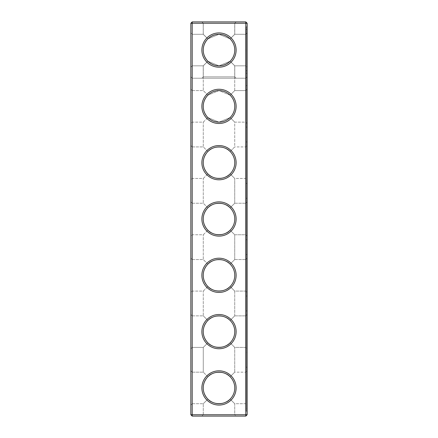 <?xml version="1.0" encoding="UTF-8"?>
<svg xmlns="http://www.w3.org/2000/svg" width="438" height="438" viewBox="0 0 438 438"><rect width="100%" height="100%" fill="white"/><g stroke="black" fill="none" stroke-linecap="round" stroke-linejoin="round"><path stroke-width="0.33" stroke-dasharray="2.19 1.64" d="M190.842 387.942L190.842 370.822L190.842 387.942M192.194 387.942L192.194 372.174L192.194 387.942M203.232 387.942C203.303 392.284 204.853 396.012 207.88 399.122C201.754 391.671 201.754 384.214 207.88 376.762C204.853 379.872 203.303 383.6 203.232 387.942M207.88 376.762L203.276 372.174L207.88 376.762C211.412 370.981 226.572 370.975 230.12 376.762C233.147 379.872 234.697 383.6 234.768 387.942C234.697 392.284 233.147 396.012 230.12 399.122L234.724 403.71L230.12 399.122C226.588 404.904 211.428 404.915 207.88 399.122L203.276 403.71L207.88 399.122C211.412 404.904 226.572 404.915 230.12 399.122C233.147 396.012 234.697 392.284 234.768 387.942A15.768 15.768 0 0 1 211.116 401.597A15.768 15.768 0 0 1 211.116 374.287A15.768 15.768 0 0 1 234.768 387.942C234.697 383.6 233.147 379.872 230.12 376.762C226.588 370.981 211.428 370.975 207.88 376.762C201.754 384.214 201.754 391.671 207.88 399.122L203.276 403.71L207.88 399.122C201.754 391.671 201.754 384.214 207.88 376.762L203.276 372.174L207.88 376.762C211.412 370.986 226.572 370.975 230.12 376.762L234.724 372.174L234.724 347.394L230.12 342.812C226.588 348.588 211.428 348.599 207.88 342.812C211.412 348.588 226.572 348.599 230.12 342.812C233.147 339.696 234.697 335.973 234.768 331.626C234.697 335.973 233.147 339.696 230.12 342.812C226.588 348.588 211.428 348.599 207.88 342.812L203.276 347.394L207.88 342.812C201.754 335.355 201.754 327.903 207.88 320.446C204.853 323.562 203.303 327.285 203.232 331.626C203.303 335.973 204.853 339.696 207.88 342.812L203.276 347.394L207.88 342.812C201.754 335.355 201.754 327.903 207.88 320.446L203.276 315.858L207.88 320.446C211.412 314.67 226.572 314.659 230.12 320.446C233.147 323.562 234.697 327.285 234.768 331.626C234.697 327.285 233.147 323.562 230.12 320.446L234.724 315.858L230.12 320.446C226.588 314.67 211.428 314.659 207.88 320.446C201.754 327.903 201.754 335.355 207.88 342.812C211.412 348.588 226.572 348.599 230.12 342.812L234.724 347.394L245.806 347.394L245.806 315.858L245.806 347.394L245.806 315.858L245.806 347.394L247.158 348.747L247.158 314.511L247.158 348.747L247.158 314.511L247.158 348.747L245.806 347.394L234.724 347.394L234.724 372.174L230.12 376.762C226.588 370.986 211.428 370.975 207.88 376.762M190.842 414.748L192.194 414.748L192.194 416.1L245.806 416.1L192.194 416.1L190.842 414.748L192.194 414.748L190.842 414.748L192.194 416.1L190.842 414.748L190.842 23.252L192.194 21.9L245.806 21.9L245.806 414.748L245.806 78.216L247.158 76.864L247.158 414.748L245.806 416.1L245.806 78.216L247.158 76.864L247.158 414.748L245.806 416.1L192.194 416.1L192.194 78.216L190.842 76.864L192.194 78.216L245.806 78.216L192.194 78.216L192.194 414.748L192.194 21.9M190.842 50.058L190.842 32.938L190.842 50.058M190.842 123.489L190.842 89.253L190.842 123.489L190.842 89.253L190.842 123.489L192.194 122.142L192.194 90.606L192.194 122.142L192.194 90.606L192.194 122.142L203.276 122.142L207.88 117.554C201.754 110.097 201.754 102.645 207.88 95.188C201.754 102.645 201.754 110.097 207.88 117.554C201.754 110.097 201.754 102.645 207.88 95.188L203.276 90.606L207.88 95.188C204.853 98.304 203.303 102.027 203.232 106.374C203.303 110.715 204.853 114.438 207.88 117.554L203.276 122.142L192.194 122.142L190.842 123.489M190.842 179.804L190.842 145.564L190.842 179.804L190.842 145.564L190.842 179.804L192.194 178.452L192.194 146.916L192.194 178.452L192.194 146.916L192.194 178.452L203.276 178.452L207.88 173.87C201.754 166.413 201.754 158.961 207.88 151.504C201.754 158.961 201.754 166.413 207.88 173.87C201.754 166.413 201.754 158.961 207.88 151.504L203.276 146.916L207.88 151.504C204.853 154.614 203.303 158.342 203.232 162.684C203.303 167.026 204.853 170.754 207.88 173.87L203.276 178.452L192.194 178.452L190.842 179.804M190.842 348.747L190.842 314.511L190.842 348.747L190.842 314.511L190.842 348.747L192.194 347.394L192.194 315.858L192.194 347.394L192.194 315.858L192.194 347.394L203.276 347.394L203.276 372.174L203.276 347.394L192.194 347.394L190.842 348.747M190.842 236.12L190.842 201.88L190.842 236.12L190.842 201.88L190.842 236.12L192.194 234.768L192.194 203.232L192.194 234.768L192.194 203.232L192.194 234.768L203.276 234.768L207.88 230.18C201.754 222.728 201.754 215.272 207.88 207.82C201.754 215.272 201.754 222.728 207.88 230.18C201.754 222.728 201.754 215.272 207.88 207.82L203.276 203.232L207.88 207.82C204.853 210.93 203.303 214.658 203.232 219C203.303 223.342 204.853 227.07 207.88 230.18L203.276 234.768L192.194 234.768L190.842 236.12M190.842 292.436L190.842 258.196L190.842 292.436L190.842 258.196L190.842 292.436L192.194 291.084L192.194 259.548L192.194 291.084L192.194 259.548L192.194 291.084L203.276 291.084L207.88 286.496C201.754 279.039 201.754 271.587 207.88 264.13C201.754 271.587 201.754 279.039 207.88 286.496C201.754 279.039 201.754 271.587 207.88 264.13L203.276 259.548L207.88 264.13C204.853 267.246 203.303 270.974 203.232 275.316C203.303 279.658 204.853 283.386 207.88 286.496L203.276 291.084L192.194 291.084L190.842 292.436M234.724 414.748L203.276 414.748L234.724 414.748L234.724 403.71L230.12 399.122C226.588 404.904 211.428 404.915 207.88 399.122C211.412 404.904 226.572 404.915 230.12 399.122L234.724 403.71L245.806 403.71L245.806 372.174L245.806 403.71L245.806 372.174L245.806 403.71L247.158 405.062L247.158 370.822L247.158 405.062L247.158 370.822L247.158 405.062L245.806 403.71L234.724 403.71L234.724 414.748L203.276 414.748L234.724 414.748L236.077 416.1L201.923 416.1L236.077 416.1L201.923 416.1L236.077 416.1L234.724 414.748M234.768 387.942A15.768 15.768 0 0 1 211.116 401.597A15.768 15.768 0 0 1 211.116 374.287A15.768 15.768 0 0 1 234.768 387.942A15.768 15.768 0 0 1 211.116 401.597A15.768 15.768 0 0 1 211.116 374.287A15.768 15.768 0 0 1 234.768 387.942C234.697 392.284 233.147 396.012 230.12 399.122C233.147 396.012 234.697 392.284 234.768 387.942C234.697 383.6 233.147 379.872 230.12 376.762C233.147 379.872 234.697 383.6 234.768 387.942M190.842 23.252L247.158 23.252L245.806 21.9M190.842 67.178L192.194 65.826L190.842 67.178L192.194 65.826L190.842 67.178L192.194 65.826L192.194 34.29L192.194 65.826L192.194 34.29L192.194 65.826L192.194 34.29L192.194 65.826L192.194 34.29L192.194 65.826L192.194 34.29L192.194 65.826L203.232 65.826L207.853 61.205C201.765 53.775 201.765 46.34 207.853 38.905C201.765 46.34 201.765 53.775 207.853 61.205L203.232 65.826L207.853 61.205C201.765 53.775 201.765 46.34 207.853 38.905L203.232 34.29L207.853 38.905C201.765 46.34 201.765 53.775 207.853 61.205L203.232 65.826L192.194 65.826L203.232 65.826L203.232 76.864L234.768 76.864L203.232 76.864L234.768 76.864L203.232 76.864L234.768 76.864L203.232 76.864L201.88 78.216L236.12 78.216L201.88 78.216L236.12 78.216L201.88 78.216L236.12 78.216L201.88 78.216L203.232 76.864L201.88 78.216M190.842 405.062L192.194 403.71L192.194 372.174L192.194 403.71L203.276 403.71L192.194 403.71L190.842 405.062M236.12 387.942A17.12 17.12 0 0 1 210.443 402.768A17.12 17.12 0 0 1 210.443 373.116A17.12 17.12 0 0 1 236.12 387.942A17.12 17.12 0 0 1 210.443 402.768A17.12 17.12 0 0 1 210.443 373.116A17.12 17.12 0 0 1 236.12 387.942A17.12 17.12 0 0 1 210.443 402.768A17.12 17.12 0 0 1 210.443 373.116A17.12 17.12 0 0 1 236.12 387.942M234.768 331.626A15.768 15.768 0 0 1 211.116 345.286A15.768 15.768 0 0 1 211.116 317.972A15.768 15.768 0 0 1 234.768 331.626A15.768 15.768 0 0 1 211.116 345.286A15.768 15.768 0 0 1 211.116 317.972A15.768 15.768 0 0 1 234.768 331.626A15.768 15.768 0 0 1 211.116 345.286A15.768 15.768 0 0 1 211.116 317.972A15.768 15.768 0 0 1 234.768 331.626C234.697 335.973 233.147 339.696 230.12 342.812C233.147 339.696 234.697 335.973 234.768 331.626C234.697 327.285 233.147 323.562 230.12 320.446C226.588 314.67 211.428 314.659 207.88 320.446L203.276 315.858L207.88 320.446C211.412 314.67 226.572 314.659 230.12 320.446C233.147 323.562 234.697 327.285 234.768 331.626M192.194 416.1L192.194 414.748L245.806 414.748L245.806 416.1L245.806 414.748L247.158 414.748L245.806 414.748L247.158 414.748L245.806 416.1M236.12 219A17.12 17.12 0 0 1 210.443 233.826A17.12 17.12 0 0 1 210.443 204.174A17.12 17.12 0 0 1 236.12 219A17.12 17.12 0 0 1 210.443 233.826A17.12 17.12 0 0 1 210.443 204.174A17.12 17.12 0 0 1 236.12 219A17.12 17.12 0 0 1 210.443 233.826A17.12 17.12 0 0 1 210.443 204.174A17.12 17.12 0 0 1 236.12 219M236.12 162.684A17.12 17.12 0 0 1 210.443 177.51A17.12 17.12 0 0 1 210.443 147.858A17.12 17.12 0 0 1 236.12 162.684A17.12 17.12 0 0 1 210.443 177.51A17.12 17.12 0 0 1 210.443 147.858A17.12 17.12 0 0 1 236.12 162.684A17.12 17.12 0 0 1 210.443 177.51A17.12 17.12 0 0 1 210.443 147.858A17.12 17.12 0 0 1 236.12 162.684M236.12 106.374A17.12 17.12 0 0 1 210.443 121.2A17.12 17.12 0 0 1 210.443 91.547A17.12 17.12 0 0 1 236.12 106.374A17.12 17.12 0 0 1 210.443 121.2A17.12 17.12 0 0 1 210.443 91.547A17.12 17.12 0 0 1 236.12 106.374A17.12 17.12 0 0 1 210.443 121.2A17.12 17.12 0 0 1 210.443 91.547A17.12 17.12 0 0 1 236.12 106.374M236.12 331.626A17.12 17.12 0 0 1 210.443 346.453A17.12 17.12 0 0 1 210.443 316.8A17.12 17.12 0 0 1 236.12 331.626A17.12 17.12 0 0 1 210.443 346.453A17.12 17.12 0 0 1 210.443 316.8A17.12 17.12 0 0 1 236.12 331.626A17.12 17.12 0 0 1 210.443 346.453A17.12 17.12 0 0 1 210.443 316.8A17.12 17.12 0 0 1 236.12 331.626M236.12 275.316A17.12 17.12 0 0 1 210.443 290.142A17.12 17.12 0 0 1 210.443 260.49A17.12 17.12 0 0 1 236.12 275.316A17.12 17.12 0 0 1 210.443 290.142A17.12 17.12 0 0 1 210.443 260.49A17.12 17.12 0 0 1 236.12 275.316A17.12 17.12 0 0 1 210.443 290.142A17.12 17.12 0 0 1 210.443 260.49A17.12 17.12 0 0 1 236.12 275.316M192.194 414.748L245.806 414.748L192.194 414.748M236.077 21.9L201.923 21.9L236.077 21.9L201.923 21.9L236.077 21.9L234.724 23.252L203.276 23.252L234.724 23.252L236.077 21.9M236.12 21.9L201.88 21.9L236.12 21.9L201.88 21.9L236.12 21.9L201.88 21.9L236.12 21.9L234.768 23.252L203.232 23.252L234.768 23.252L236.12 21.9L234.768 23.252L203.232 23.252L234.768 23.252L203.232 23.252L234.768 23.252L234.768 34.29L230.147 38.905C233.158 42.015 234.697 45.733 234.768 50.058A15.768 15.768 0 0 1 211.116 63.713A15.768 15.768 0 0 1 211.116 36.403A15.768 15.768 0 0 1 234.768 50.058C234.697 45.733 233.158 42.015 230.147 38.905L234.768 34.29L230.147 38.905C233.158 42.015 234.697 45.733 234.768 50.058C234.697 54.383 233.158 58.101 230.147 61.205L234.768 65.826L230.147 61.205C222.718 67.293 215.282 67.293 207.853 61.205C201.765 53.775 201.765 46.34 207.853 38.905L203.232 34.29L207.853 38.905C201.765 46.34 201.765 53.775 207.853 61.205C210.957 64.216 214.675 65.755 219 65.826C214.675 65.755 210.957 64.216 207.853 61.205C215.282 67.293 222.718 67.293 230.147 61.205C227.043 64.216 223.325 65.755 219 65.826C214.675 65.755 210.957 64.216 207.853 61.205C215.282 67.293 222.718 67.293 230.147 61.205C233.158 58.101 234.697 54.383 234.768 50.058C234.697 45.733 233.158 42.015 230.147 38.905L234.768 34.29L234.768 23.252L234.768 34.29L230.147 38.905C233.158 42.015 234.697 45.733 234.768 50.058C234.697 54.4 233.147 58.128 230.12 61.238C233.147 58.128 234.697 54.4 234.768 50.058C234.697 45.733 233.158 42.015 230.147 38.905L234.768 34.29L245.806 34.29L245.806 65.826L245.806 34.29L245.806 65.826L245.806 34.29L245.806 65.826L245.806 34.29L245.806 65.826L245.806 34.29L245.806 65.826L245.806 34.29L247.158 32.938L247.158 67.178L247.158 32.938L247.158 67.178L247.158 32.938L247.158 67.178L247.158 32.938L247.158 67.178L247.158 32.938L247.158 67.178L247.158 32.938L245.806 34.29L247.158 32.938M236.12 50.058A17.12 17.12 0 0 1 210.443 64.884A17.12 17.12 0 0 1 210.443 35.232A17.12 17.12 0 0 1 236.12 50.058M207.853 38.905L203.232 34.29L207.853 38.905C215.282 32.823 222.718 32.823 230.147 38.905C227.043 35.9 223.325 34.361 219 34.29C223.325 34.361 227.043 35.9 230.147 38.905C222.718 32.823 215.282 32.823 207.853 38.905C210.957 35.9 214.675 34.361 219 34.29C223.325 34.361 227.043 35.9 230.147 38.905C222.718 32.823 215.282 32.823 207.853 38.905C210.957 35.9 214.675 34.361 219 34.29C214.675 34.361 210.957 35.9 207.853 38.905M192.194 65.826L203.276 65.826L207.88 61.238C201.754 53.786 201.754 46.329 207.88 38.878C201.754 46.329 201.754 53.786 207.88 61.238C201.754 53.786 201.754 46.329 207.88 38.878L203.276 34.29L207.88 38.878C204.853 41.988 203.303 45.716 203.232 50.058C203.303 54.4 204.853 58.128 207.88 61.238L203.276 65.826L192.194 65.826M207.88 95.188L203.276 90.606L207.88 95.188L218.995 90.606L230.12 95.188C233.147 98.304 234.697 102.027 234.768 106.374A15.768 15.768 0 0 1 211.116 120.028A15.768 15.768 0 0 1 211.116 92.714A15.768 15.768 0 0 1 234.768 106.374A15.768 15.768 0 0 1 211.116 120.028A15.768 15.768 0 0 1 211.116 92.714A15.768 15.768 0 0 1 234.768 106.374A15.768 15.768 0 0 1 211.116 120.028A15.768 15.768 0 0 1 211.116 92.714A15.768 15.768 0 0 1 234.768 106.374C234.697 110.715 233.147 114.438 230.12 117.554L219.005 122.142L207.88 117.554L218.995 122.142L230.12 117.554L234.724 122.142L230.12 117.554C233.147 114.438 234.697 110.715 234.768 106.374C234.697 102.027 233.147 98.304 230.12 95.188L219.005 90.606L207.88 95.188L218.995 90.606L230.12 95.188L234.724 90.606L230.12 95.188C233.147 98.304 234.697 102.027 234.768 106.374C234.697 110.715 233.147 114.438 230.12 117.554L234.724 122.142L230.12 117.554L219.005 122.142L207.88 117.554L218.995 122.142L230.12 117.554C233.147 114.438 234.697 110.715 234.768 106.374C234.697 102.027 233.147 98.304 230.12 95.188L219.005 90.606L207.88 95.188M207.88 151.504L203.276 146.916L207.88 151.504C211.412 145.728 226.572 145.717 230.12 151.504L234.724 146.916L234.724 122.142L245.806 122.142L245.806 90.606L245.806 122.142L245.806 90.606L245.806 122.142L247.158 123.489L247.158 89.253L247.158 123.489L247.158 89.253L247.158 123.489L245.806 122.142L234.724 122.142L234.724 146.916L230.12 151.504C226.588 145.728 211.428 145.717 207.88 151.504C211.412 145.728 226.572 145.717 230.12 151.504C233.147 154.614 234.697 158.342 234.768 162.684A15.768 15.768 0 0 1 211.116 176.339A15.768 15.768 0 0 1 211.116 149.029A15.768 15.768 0 0 1 234.768 162.684A15.768 15.768 0 0 1 211.116 176.339A15.768 15.768 0 0 1 211.116 149.029A15.768 15.768 0 0 1 234.768 162.684A15.768 15.768 0 0 1 211.116 176.339A15.768 15.768 0 0 1 211.116 149.029A15.768 15.768 0 0 1 234.768 162.684C234.697 167.026 233.147 170.754 230.12 173.87C226.588 179.646 211.428 179.657 207.88 173.87C211.412 179.646 226.572 179.657 230.12 173.87L234.724 178.452L230.12 173.87C233.147 170.754 234.697 167.026 234.768 162.684C234.697 158.342 233.147 154.614 230.12 151.504C226.588 145.728 211.428 145.717 207.88 151.504M207.88 38.878L203.276 34.29L207.88 38.878L218.995 34.29L230.12 38.878C233.147 41.988 234.697 45.716 234.768 50.058C234.697 54.383 233.158 58.101 230.147 61.205C227.043 64.216 223.325 65.755 219 65.826C223.325 65.755 227.043 64.216 230.147 61.205C233.158 58.101 234.697 54.383 234.768 50.058C234.697 45.716 233.147 41.988 230.12 38.878C233.147 41.988 234.697 45.716 234.768 50.058C234.697 54.383 233.158 58.101 230.147 61.205L234.768 65.826L230.147 61.205C233.158 58.101 234.697 54.383 234.768 50.058C234.697 54.4 233.147 58.128 230.12 61.238L219.005 65.826L207.88 61.238L218.995 65.826L230.12 61.238L234.724 65.826L230.12 61.238L234.724 65.826L230.12 61.238L219.005 65.826L207.88 61.238L218.995 65.826L230.12 61.238C233.147 58.128 234.697 54.4 234.768 50.058C234.697 45.716 233.147 41.988 230.12 38.878L219.005 34.29L207.88 38.878L218.995 34.29L230.12 38.878L234.724 34.29L230.12 38.878L219.005 34.29L207.88 38.878M207.88 207.82L203.276 203.232L207.88 207.82C211.412 202.038 226.572 202.028 230.12 207.82C226.588 202.038 211.428 202.028 207.88 207.82C211.412 202.038 226.572 202.033 230.12 207.82L234.724 203.232L230.12 207.82C233.147 210.93 234.697 214.658 234.768 219A15.768 15.768 0 0 1 211.116 232.655A15.768 15.768 0 0 1 211.116 205.345A15.768 15.768 0 0 1 234.768 219A15.768 15.768 0 0 1 211.116 232.655A15.768 15.768 0 0 1 211.116 205.345A15.768 15.768 0 0 1 234.768 219A15.768 15.768 0 0 1 211.116 232.655A15.768 15.768 0 0 1 211.116 205.345A15.768 15.768 0 0 1 234.768 219C234.697 223.342 233.147 227.07 230.12 230.18C226.588 235.962 211.428 235.972 207.88 230.18C211.412 235.962 226.572 235.972 230.12 230.18L234.724 234.768L230.12 230.18C233.147 227.07 234.697 223.342 234.768 219C234.697 214.658 233.147 210.93 230.12 207.82L234.724 203.232L234.724 178.452L230.12 173.87L234.724 178.452L245.806 178.452L245.806 146.916L245.806 178.452L245.806 146.916L245.806 178.452L247.158 179.804L247.158 145.564L247.158 179.804L247.158 145.564L247.158 179.804L245.806 178.452L234.724 178.452L234.724 203.232L230.12 207.82C226.588 202.038 211.428 202.033 207.88 207.82M207.88 264.13L203.276 259.548L207.88 264.13C211.412 258.354 226.572 258.343 230.12 264.13C226.588 258.354 211.428 258.343 207.88 264.13C211.412 258.354 226.572 258.343 230.12 264.13L234.724 259.548L230.12 264.13C233.147 267.246 234.697 270.974 234.768 275.316A15.768 15.768 0 0 1 211.116 288.97A15.768 15.768 0 0 1 211.116 261.661A15.768 15.768 0 0 1 234.768 275.316A15.768 15.768 0 0 1 211.116 288.97A15.768 15.768 0 0 1 211.116 261.661A15.768 15.768 0 0 1 234.768 275.316A15.768 15.768 0 0 1 211.116 288.97A15.768 15.768 0 0 1 211.116 261.661A15.768 15.768 0 0 1 234.768 275.316C234.697 279.658 233.147 283.386 230.12 286.496L234.724 291.084L230.12 286.496C226.588 292.272 211.428 292.283 207.88 286.496C211.412 292.272 226.572 292.283 230.12 286.496C226.588 292.272 211.428 292.283 207.88 286.496C211.412 292.272 226.572 292.283 230.12 286.496L234.724 291.084L230.12 286.496C233.147 283.386 234.697 279.658 234.768 275.316C234.697 270.974 233.147 267.246 230.12 264.13L234.724 259.548L234.724 234.768L230.12 230.18L234.724 234.768L245.806 234.768L245.806 203.232L245.806 234.768L245.806 203.232L245.806 234.768L247.158 236.12L247.158 201.88L247.158 236.12L247.158 201.88L247.158 236.12L245.806 234.768L234.724 234.768L234.724 259.548L230.12 264.13C226.588 258.354 211.428 258.343 207.88 264.13M234.724 315.858L234.724 291.084L245.806 291.084L245.806 259.548L245.806 291.084L245.806 259.548L245.806 291.084L247.158 292.436L247.158 258.196L247.158 292.436L247.158 258.196L247.158 292.436L245.806 291.084L234.724 291.084L234.724 315.858L230.12 320.446L234.724 315.858L245.806 315.858L247.158 314.511L245.806 315.858L234.724 315.858M236.12 78.216L234.768 76.864L236.12 78.216L234.768 76.864L234.768 65.826L230.147 61.205L234.768 65.826L245.806 65.826L247.158 67.178M234.724 23.252L203.276 23.252L234.724 23.252L234.724 34.29L234.724 23.252M247.158 414.748L247.158 23.252M234.768 76.864L234.768 65.826L245.806 65.826L234.768 65.826L234.768 76.864M234.724 90.606L234.724 65.826L245.806 65.826L234.724 65.826L234.724 90.606L230.12 95.188L234.724 90.606L245.806 90.606L247.158 89.253L245.806 90.606L234.724 90.606M234.724 372.174L230.12 376.762L234.724 372.174L245.806 372.174L247.158 370.822L245.806 372.174L234.724 372.174M234.724 146.916L230.12 151.504L234.724 146.916L245.806 146.916L247.158 145.564L245.806 146.916L234.724 146.916M207.88 173.87C211.412 179.646 226.572 179.657 230.12 173.87C226.588 179.646 211.428 179.657 207.88 173.87M234.768 162.684C234.697 167.026 233.147 170.754 230.12 173.87C233.147 170.754 234.697 167.026 234.768 162.684C234.697 158.342 233.147 154.614 230.12 151.504C233.147 154.614 234.697 158.342 234.768 162.684M230.12 38.878L234.724 34.29L230.12 38.878M207.88 230.18C211.412 235.962 226.572 235.967 230.12 230.18C226.588 235.962 211.428 235.967 207.88 230.18M234.768 219C234.697 223.342 233.147 227.07 230.12 230.18C233.147 227.07 234.697 223.342 234.768 219C234.697 214.658 233.147 210.93 230.12 207.82C233.147 210.93 234.697 214.658 234.768 219M234.768 275.316C234.697 279.658 233.147 283.386 230.12 286.496C233.147 283.386 234.697 279.658 234.768 275.316C234.697 270.974 233.147 267.246 230.12 264.13C233.147 267.246 234.697 270.974 234.768 275.316M247.158 387.942L247.158 367.219L247.158 387.942M247.158 331.626L247.158 352.355L247.158 331.626M247.158 26.855L247.158 411.145L247.158 26.855L246.255 26.855L246.255 411.145L246.255 26.855L247.158 26.855M246.255 387.942L246.255 367.219L246.255 387.942M246.255 331.626L246.255 352.355L246.255 331.626M247.158 411.145L246.255 411.145L246.255 73.261L246.255 411.145L247.158 411.145M247.158 73.261L246.255 73.261L247.158 73.261M246.255 70.781L246.255 29.335L246.255 70.781L246.255 29.335L246.255 70.781L246.255 29.335L246.255 70.781L246.255 29.335L246.255 70.781L246.255 29.335L246.255 70.781L247.158 70.781L247.158 29.335L247.158 70.781L247.158 29.335L247.158 70.781L247.158 29.335L247.158 70.781L247.158 29.335L247.158 70.781L247.158 29.335L247.158 70.781L246.255 70.781L247.158 70.781M246.255 48.93L246.03 49.516L246.03 48.925M246.255 50.359L246.255 51.547L246.03 50.359M246.255 51.602L246.03 49.357L246.255 51.602M246.255 127.097L246.255 85.645L246.255 127.097L246.255 85.645L246.255 127.097L247.158 127.097L247.158 85.645L247.158 127.097L247.158 85.645L247.158 127.097L246.255 127.097M246.255 183.407L246.255 141.961L246.255 183.407L246.255 141.961L246.255 183.407L247.158 183.407L247.158 141.961L247.158 183.407L247.158 141.961L247.158 183.407L246.255 183.407M246.255 239.723L246.255 198.277L246.255 239.723L246.255 198.277L246.255 239.723L247.158 239.723L247.158 198.277L247.158 239.723L247.158 198.277L247.158 239.723L246.255 239.723M246.255 296.039L246.255 254.593L246.255 296.039L246.255 254.593L246.255 296.039L247.158 296.039L247.158 254.593L247.158 296.039L247.158 254.593L247.158 296.039L246.255 296.039M246.255 352.355L246.255 310.903L246.255 352.355L247.158 352.355L247.158 310.903L247.158 352.355L246.255 352.355M246.255 408.665L246.255 367.219L246.255 408.665L247.158 408.665L247.158 367.219L247.158 408.665L246.255 408.665M246.255 51.049L246.03 50.288L246.03 51.054M246.255 50.02L246.03 50.436L246.03 50.02M192.194 372.174L190.842 370.822L192.194 372.174L203.276 372.174L192.194 372.174M203.276 414.748L203.276 403.71L203.276 414.748L201.923 416.1L203.276 414.748M201.88 21.9L203.232 23.252L201.88 21.9L203.232 23.252L203.232 34.29L203.232 23.252L203.232 34.29L192.194 34.29L203.232 34.29L192.194 34.29L190.842 32.938M192.194 90.606L190.842 89.253L192.194 90.606L203.276 90.606L203.276 65.826L203.276 90.606L192.194 90.606M192.194 146.916L190.842 145.564L192.194 146.916L203.276 146.916L203.276 122.142L203.276 146.916L192.194 146.916M192.194 315.858L190.842 314.511L192.194 315.858L203.276 315.858L203.276 291.084L203.276 315.858L192.194 315.858M192.194 203.232L190.842 201.88L192.194 203.232L203.276 203.232L203.276 178.452L203.276 203.232L192.194 203.232M192.194 259.548L190.842 258.196L192.194 259.548L203.276 259.548L203.276 234.768L203.276 259.548L192.194 259.548M192.194 34.29L203.276 34.29L203.276 23.252L201.923 21.9L203.276 23.252L203.276 34.29L192.194 34.29M203.232 76.864L203.232 65.826L203.232 76.864M234.724 259.548L245.806 259.548L247.158 258.196L245.806 259.548L234.724 259.548M234.768 34.29L245.806 34.29L234.768 34.29M234.724 203.232L245.806 203.232L247.158 201.88L245.806 203.232L234.724 203.232M247.158 367.219L246.255 367.219L247.158 367.219M247.158 310.903L246.255 310.903L247.158 310.903M247.158 29.335L246.255 29.335M247.158 85.645L246.255 85.645L247.158 85.645M247.158 141.961L246.255 141.961L247.158 141.961M247.158 198.277L246.255 198.277L247.158 198.277M247.158 254.593L246.255 254.593L247.158 254.593"/><path stroke-width="0.66" d="M245.806 416.1L247.158 414.748L247.158 23.252L190.842 23.252L190.842 414.748L192.194 416.1L245.806 416.1L245.806 21.9L192.194 21.9L192.194 416.1M190.842 414.748L247.158 414.748M190.842 23.252L192.194 21.9M236.12 50.058A17.12 17.12 0 0 1 210.443 64.884A17.12 17.12 0 0 1 210.443 35.232A17.12 17.12 0 0 1 236.12 50.058M236.12 106.374A17.12 17.12 0 0 1 210.443 121.2A17.12 17.12 0 0 1 210.443 91.547A17.12 17.12 0 0 1 236.12 106.374M236.12 162.684A17.12 17.12 0 0 1 210.443 177.51A17.12 17.12 0 0 1 210.443 147.858A17.12 17.12 0 0 1 236.12 162.684M236.12 219A17.12 17.12 0 0 1 210.443 233.826A17.12 17.12 0 0 1 210.443 204.174A17.12 17.12 0 0 1 236.12 219M236.12 275.316A17.12 17.12 0 0 1 210.443 290.142A17.12 17.12 0 0 1 210.443 260.49A17.12 17.12 0 0 1 236.12 275.316M236.12 331.626A17.12 17.12 0 0 1 210.443 346.453A17.12 17.12 0 0 1 210.443 316.8A17.12 17.12 0 0 1 236.12 331.626M236.12 387.942A17.12 17.12 0 0 1 210.443 402.768A17.12 17.12 0 0 1 210.443 373.116A17.12 17.12 0 0 1 236.12 387.942M234.768 50.058A15.768 15.768 0 0 1 211.116 63.713A15.768 15.768 0 0 1 211.116 36.403A15.768 15.768 0 0 1 234.768 50.058M234.768 106.374A15.768 15.768 0 0 1 211.116 120.028A15.768 15.768 0 0 1 211.116 92.714A15.768 15.768 0 0 1 234.768 106.374M234.768 162.684A15.768 15.768 0 0 1 211.116 176.339A15.768 15.768 0 0 1 211.116 149.029A15.768 15.768 0 0 1 234.768 162.684M234.768 219A15.768 15.768 0 0 1 211.116 232.655A15.768 15.768 0 0 1 211.116 205.345A15.768 15.768 0 0 1 234.768 219M234.768 275.316A15.768 15.768 0 0 1 211.116 288.97A15.768 15.768 0 0 1 211.116 261.661A15.768 15.768 0 0 1 234.768 275.316M234.768 331.626A15.768 15.768 0 0 1 211.116 345.286A15.768 15.768 0 0 1 211.116 317.972A15.768 15.768 0 0 1 234.768 331.626M234.768 387.942A15.768 15.768 0 0 1 211.116 401.597A15.768 15.768 0 0 1 211.116 374.287A15.768 15.768 0 0 1 234.768 387.942M247.158 23.252L245.806 21.9"/></g></svg>
